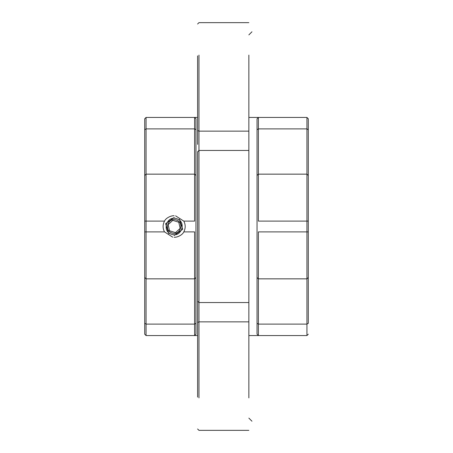 <?xml version="1.0" encoding="UTF-8"?>
<svg xmlns="http://www.w3.org/2000/svg" width="453" height="453" viewBox="0 0 453 453"><rect width="100%" height="100%" fill="white"/><g stroke="black" fill="none" stroke-linecap="round" stroke-linejoin="round"><path stroke-width="0.68" d="M248.856 22.65L198.963 22.65L197.599 24.015M248.856 55.102L248.856 397.904M248.856 430.35L198.963 430.35L197.599 428.985M248.856 321.862L198.963 321.862L198.963 397.904M197.599 397.117L197.599 322.434L198.963 321.862L198.963 302.542L248.856 302.542M248.856 150.458L198.963 150.458L198.963 302.542L197.599 301.183L197.599 322.434M197.599 301.183L197.599 151.817L198.963 150.458L198.963 131.138L248.856 131.138M198.963 55.102L198.963 131.138L197.599 130.566L197.599 144.377M197.599 55.883L197.599 130.566M171.07 221.925L170.458 222.485M170.045 222.87L168.137 224.631L169.524 230.77L175.538 232.644L180.164 228.369L178.776 222.23L172.763 220.356L168.137 224.631M175.135 221.098L172.763 220.356M179.654 226.121L179.473 225.311M179.348 224.756L178.776 222.23L175.77 221.296M177.231 231.081L177.842 230.515M178.261 230.13L180.164 228.369M173.137 231.896L175.538 232.644M168.646 226.879L168.827 227.689M168.952 228.244L169.524 230.77L172.531 231.71M176.177 219.994C184.699 222.202 180.396 236.024 172.123 233.006C163.607 230.798 167.904 216.976 176.177 219.994M171.721 234.309C161.495 231.659 166.659 215.067 176.579 218.691C186.812 221.341 181.647 237.933 171.721 234.309M174.15 217.502L165.594 223.714L168.856 233.771M174.15 235.498L182.706 229.286L179.45 219.229M175.594 215.838L183.793 221.115C185.651 224.705 185.651 228.295 183.793 231.885C182.655 234.847 177.248 237.565 174.15 237.247M197.599 335.56L194.597 335.56L194.597 324.105L195.962 323.312L195.962 334.195L195.962 118.805L195.962 129.688L194.597 128.895L194.597 174.15L146.07 174.15L144.705 175.453L144.705 118.805L146.07 117.44L146.07 221.115L164.513 221.115C165.645 218.153 171.053 215.435 174.15 215.753M172.706 237.162L164.513 231.885L146.07 231.885L146.07 221.115L144.705 221.115L144.705 175.453M164.513 221.115C162.644 224.705 162.644 228.295 164.513 231.885M183.793 221.115L194.597 221.115L194.597 174.15L195.962 175.453L195.962 277.547L194.597 278.85L194.597 324.105L146.07 324.105L144.705 323.312L144.705 221.115M248.856 117.44L258.403 117.44L257.038 118.805L257.038 334.195L258.403 335.56L248.856 335.56M144.705 153.827L144.705 129.688L144.705 163.788L144.705 129.688L146.07 128.895L194.597 128.895L194.597 117.44L197.599 117.44M257.038 118.805L257.038 129.688L258.403 128.895L306.93 128.895L306.93 221.115L308.295 221.115L308.295 118.805L306.93 117.44L258.403 117.44L258.403 174.15L257.038 175.453L257.038 277.547L258.403 278.85L306.93 278.85L306.93 221.115L258.403 221.115L258.403 174.15L306.93 174.15L308.295 175.453L308.295 277.547L308.295 231.885L258.403 231.885L258.403 335.56L306.93 335.56L306.93 324.105L258.403 324.105L257.038 323.312L257.038 334.195M308.295 125.617L308.295 129.688L306.93 128.895L306.93 117.44M308.295 323.312L308.295 277.547L306.93 278.85L306.93 324.105L308.295 323.312M306.93 335.56L308.295 334.195M195.962 118.805L194.597 117.44L146.07 117.44M144.705 299.173L144.705 334.195L146.07 335.56L194.597 335.56L195.962 334.195M144.705 277.547L146.07 278.85L194.597 278.85L194.597 231.885L183.793 231.885M146.07 335.56L146.07 231.885L144.705 231.885M144.705 323.312L144.705 289.212L144.705 323.312M248.856 34.898L251.964 31.789M248.856 418.108L251.964 421.211"/></g></svg>
